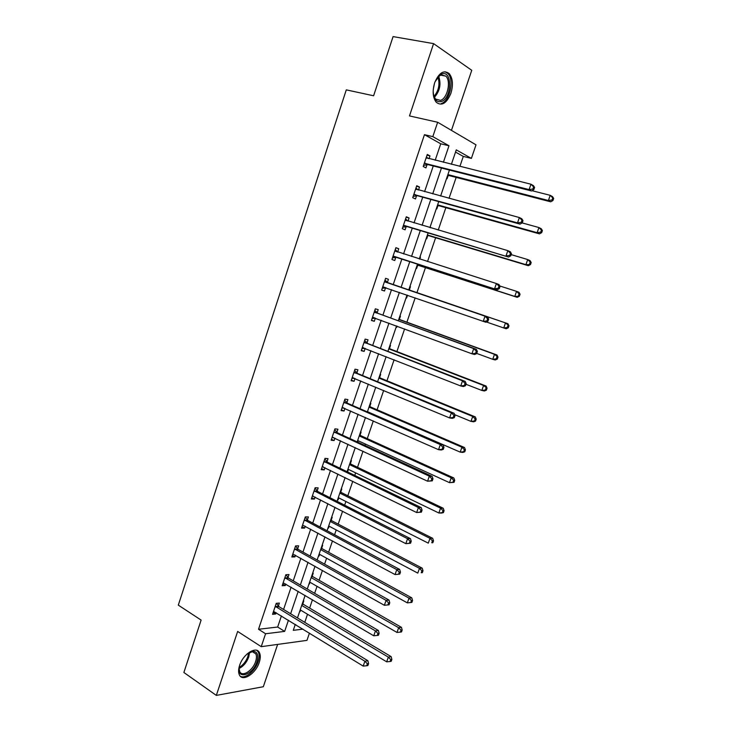 <?xml version="1.0" encoding="UTF-8"?>
<svg xmlns="http://www.w3.org/2000/svg" width="732" height="732" viewBox="0 0 732 732"><rect width="100%" height="100%" fill="white"/><g stroke="black" fill="none" stroke-linecap="round" stroke-linejoin="round"><path stroke-width="1.1" d="M259.265 662.35C260.574 658.324 260.629 655.094 259.43 652.66C256.346 645.633 243.106 653.978 239.611 665.406C238.33 669.387 238.266 672.58 239.428 674.986C242.612 682.187 255.852 673.568 259.265 662.35M450.921 93.266C453.364 84.912 452.806 78.37 449.256 73.657C443.802 69.622 438.935 72.669 434.643 82.798C432.255 91.134 432.786 97.621 436.245 102.26C441.753 106.405 446.648 103.413 450.921 93.266M309.444 633.116L306.964 640.372L261.233 646.667L265.579 633.747L284.657 631.396L288.435 620.224M451.443 130.369L471.756 70.299L433.582 43.627L393.075 36.6L373.613 95.782L346.291 89.862L178.306 605.135L201.117 620.086L183.878 672.488L216.324 695.4L263.328 686.726L277.638 644.416M435.192 160.244L440.737 143.792L424.459 134.679L432.813 136.646L437.654 122.262L476.01 144.835L471.39 158.387L456.283 149.868L451.388 164.297M459.888 166.429L463.292 156.419L471.39 158.387M304.768 622.346L307.522 614.258M309.627 608.082L312.463 599.728M314.641 593.332L317.029 586.323M319.088 580.256L322.446 570.402M324.578 564.125L326.591 558.214M328.613 552.267L332.484 540.884M334.579 534.744L336.208 529.941M338.193 524.112L342.594 511.183M344.635 505.172L345.888 501.493M347.828 495.793L352.76 481.29M354.764 475.416L355.624 472.872M357.527 467.291L362.999 451.205M364.948 445.468L365.424 444.077M367.281 438.624L373.302 420.927M377.09 409.774L383.669 390.458M386.963 380.759L394.1 359.787M396.9 351.561L404.604 328.924M406.901 322.181L415.172 297.86M416.956 292.617L425.448 267.656M427.525 261.562L435.622 237.763M438.239 230.058L445.852 207.678M449.027 198.345L456.155 177.4M463.292 156.419L455.533 152.073M295.078 624.991L296.021 624.881M446.575 178.489L447.069 178.745L448.13 175.607M436.354 208.611L436.858 208.849L437.91 205.729M430.096 227.057L430.443 227.753M426.198 238.55L426.701 238.76L427.753 235.667M419.976 256.877L420.488 257.078L419.802 259.101M416.096 268.305L416.618 268.488L417.661 265.414M409.92 286.523L410.442 286.697L409.398 289.762M406.589 298.043L406.068 297.86L406.589 298.043L407.541 295.225M399.919 315.977L400.45 316.132L399.416 319.179M396.094 327.259L396.625 327.405L397.055 326.133M389.991 345.257L390.522 345.394L389.488 348.414M380.118 374.363L380.649 374.473L379.633 377.474M370.3 403.286L370.84 403.378L369.825 406.361M360.547 432.036L361.096 432.1L360.089 435.073M357.692 442.128L358.158 440.746M350.848 460.611L351.406 460.657L350.399 463.612M347.142 471.554L347.691 471.591L348.432 469.404M341.213 489.013L341.771 489.04L340.773 491.977M337.525 499.892L338.083 499.91L338.77 497.888M331.633 517.25L332.2 517.259L331.203 520.178M327.963 528.065L328.531 528.065L329.162 526.207M322.117 545.313L322.684 545.303L321.696 548.204M318.466 556.064L319.033 556.046L319.61 554.353M312.646 573.211L313.223 573.183L312.244 576.066M309.023 583.898L310.112 582.333M303.24 600.945L303.817 600.89L302.847 603.763M299.635 611.568L300.678 610.149M424.459 134.679L258.524 629.273L277.657 627.031L281.408 615.905M283.586 609.463L291.107 587.165M293.239 580.851L300.87 558.251M302.957 552.065L310.688 529.154M312.729 523.096L320.57 499.874M322.565 493.944L330.516 470.411M332.465 464.619L340.517 440.755M342.43 435.101L350.591 410.927M352.449 405.4L360.72 380.896M362.532 375.516L370.914 350.683M372.689 345.449L381.18 320.277M382.9 315.181L391.51 289.671M393.175 284.721L401.859 259M403.57 253.922L412.262 228.183M414.047 222.894L422.721 197.173M424.578 191.674L433.262 165.963M429.053 158.707L429.995 155.898L427.278 154.443L423.215 166.493L425.951 167.903L427.04 164.663M418.503 190.009L419.509 187.044L416.755 185.718L412.72 197.686L415.492 198.967L416.572 195.755M408.026 221.119L409.078 217.99L406.297 216.791L402.298 228.686L405.089 229.839L406.168 226.645M397.659 251.918L398.73 248.734L395.911 247.663L391.931 259.485L394.758 260.51L395.829 257.335M387.374 282.451L388.436 279.295L385.59 278.334L381.637 290.082L384.492 290.997L385.554 287.841M377.154 312.793L378.206 309.654L375.333 308.822L371.408 320.488L374.29 321.284L375.351 318.146M366.997 342.951L368.05 339.831L365.14 339.108L361.233 350.71L364.152 351.378L365.149 348.423M356.905 372.908L357.948 369.806L355.011 369.212L351.131 380.732L354.078 381.29L355.011 378.517M346.877 402.682L347.91 399.608L344.946 399.114L341.094 410.57L344.067 411.018L344.937 408.438M336.912 432.273L337.937 429.217L334.945 428.842L331.12 440.225L334.121 440.554L334.927 438.157M327.003 461.682L328.028 458.644L325.008 458.378L321.202 469.688L324.23 469.907L324.981 467.702M317.157 490.907L318.182 487.887L315.135 487.732L311.347 498.977L314.412 499.087L315.089 497.055M307.376 519.958L308.392 516.948L305.317 516.911L301.557 528.083L304.64 528.083L305.262 526.235M297.659 548.817L298.665 545.834L295.563 545.898L291.821 557.006L294.941 556.896L295.499 555.222M287.996 577.511L288.994 574.538L285.864 574.712L282.149 585.756L285.288 585.536L285.791 584.044M278.389 606.023L279.386 603.067L276.229 603.351L272.542 614.322L275.708 614.002L276.147 612.684M261.233 646.667L237.653 631.442L216.324 695.4M258.524 629.273L265.579 633.747M433.582 43.627L409.49 115.921L437.654 122.262M295.271 624.414L293.267 630.334L302.966 629.136M449.43 170.08L440.618 196.048M438.724 201.611L429.913 227.597M428.101 232.932L419.28 258.936M417.542 264.06L408.721 290.046M407.019 295.06L398.29 320.799M396.543 325.95L387.914 351.369M386.121 356.658L377.611 381.738M375.772 387.164L367.373 411.915M365.488 417.487L357.198 441.899M355.258 447.609L347.087 471.701M345.111 477.548L337.04 501.31M335.018 507.285L327.058 530.737M324.99 536.849L317.139 559.971M315.016 566.22L307.275 589.031M305.116 595.409L297.476 617.918M443.391 162.294L448.99 145.76L432.813 136.646M290.622 613.745L298.208 591.346M300.349 584.996L308.035 562.286M310.139 556.073L317.935 533.052M319.994 526.967L327.89 503.625M329.903 497.678L337.91 474.025M339.877 468.206L347.993 444.233M349.914 438.55L358.131 414.248M360.007 408.703L368.342 384.071M370.172 378.673L378.618 353.712M380.402 348.441L388.957 323.151M390.696 318.027L399.37 292.397M401.054 287.42L409.801 261.562M411.53 256.465L420.287 230.589M422.08 225.273L430.828 199.415M432.704 193.889L441.451 168.049M440.737 143.792L448.99 145.76M277.657 627.031L284.657 631.396M427.031 155.166L429.995 155.898M416.572 186.248L419.509 187.044M430.068 227.121L430.599 227.277M406.178 217.139L409.078 217.99M419.967 256.914L420.488 257.078M395.856 247.828L398.73 248.734M381.665 290.009L384.492 290.997M396.113 327.213L396.625 327.405M371.49 320.241L374.29 321.284M361.379 350.28L364.152 351.378M351.333 380.137L354.078 381.29M341.35 409.81L344.067 411.018M331.431 439.301L334.121 440.554M347.206 471.362L347.691 471.591M321.568 468.599L324.23 469.907M337.598 499.672L338.083 499.91M311.768 497.723L314.412 499.087M328.055 527.809L328.531 528.065M302.032 526.665L304.64 528.083M318.557 555.78L319.033 556.046M292.352 555.432L294.941 556.896M309.124 583.587L309.599 583.862M282.735 584.026L285.288 585.536M299.745 611.229L300.212 611.504M273.173 612.437L275.708 614.002M425.255 163.199L427.982 164.618L531.588 190.988L529.108 189.579L424.313 163.245M532.85 189.021L529.108 189.579L530.965 184.226L533.445 185.654L534.589 187.447L533.601 186.88L532.85 189.021L533.838 189.579L534.589 187.447M426.18 157.7L530.965 184.226L533.601 186.88M427.982 164.618L423.599 165.368M426.436 156.941L428.165 158.487M531.588 190.988L533.838 189.579M447.508 175.735L449.055 175.57L550.729 201.822L548.405 200.504L550.217 195.325L532.045 190.704M447.893 174.6L548.405 200.504L552.038 199.964L552.962 200.495L553.694 198.427L552.77 197.896L552.038 199.964M552.77 197.896L550.217 195.325L552.541 196.661L553.694 198.427M552.962 200.495L550.729 201.822M434.973 81.865L440.344 74.691L441.945 73.932C452.678 70.007 451.781 98.664 441.231 101.565C436.245 102.498 433.564 98.902 433.17 90.759M433.737 95.846L435.485 99.03L440.454 100.385C447.362 98.555 451.278 81.279 445.898 76.146L441.103 74.81L437.498 77.372M441.186 103.587C449.732 101.281 454.581 79.88 447.911 73.502L444.983 71.718M434.552 83.082L433.252 89.478M247.041 653.996L253.382 651.251C257.554 651.883 258.725 655.414 256.914 661.847C252.888 675.233 236.445 680.275 239.245 666.962L239.593 665.461M239.053 668.362L239.73 671.61C242.283 677.365 252.888 670.503 255.624 661.508C256.667 658.288 256.712 655.707 255.752 653.758L252.348 651.7L249.447 652.368M240.252 676.167C245.046 679.36 255.239 670.979 258.14 661.655C259.439 657.665 259.494 654.454 258.295 652.038L256.941 650.409M414.742 194.438L417.505 195.728L520.04 224.138L517.515 222.876L413.809 194.465M521.239 222.327L517.515 222.876L519.363 217.55L521.879 218.841L522.987 220.707L521.98 220.195L521.239 222.327L522.245 222.83L522.987 220.707M415.666 188.948L519.363 217.55L521.98 220.195M417.505 195.728L413.159 196.386M415.977 188.014L417.999 189.872M520.04 224.138L522.245 222.83M404.293 225.465L508.566 257.06L403.378 225.474M509.71 255.404L506.004 255.935L507.843 250.655L510.396 251.799L511.467 253.748L510.451 253.29L509.71 255.404L510.735 255.852L511.467 253.748M405.217 220.003L507.843 250.655L510.451 253.29M407.084 226.636L402.792 227.213M405.592 218.895L407.889 221.073M508.566 257.06L510.735 255.852M437.288 205.838L438.825 205.71L539.484 233.874L537.123 232.685L538.926 227.542L522.126 222.903M437.617 204.878L537.123 232.685L540.738 232.163L541.68 232.639L542.403 230.58L541.46 230.104L540.738 232.163M541.46 230.104L538.926 227.542L541.287 228.75L542.403 230.58M541.68 232.639L539.484 233.874M427.14 235.759L428.659 235.658L528.321 265.707L525.915 264.655L527.708 259.549L511.165 254.617M427.406 234.972L525.915 264.655L530.471 264.572L531.194 262.532L530.233 262.102L529.52 264.142M530.233 262.102L527.708 259.549L530.105 260.619L531.194 262.532M530.471 264.572L528.321 265.707M393.917 256.301L497.165 289.762L393.002 256.292M498.263 288.262L494.567 288.774L496.397 283.531L498.986 284.538L500.029 286.56L498.995 286.157L498.263 288.262L499.297 288.655L500.029 286.56M394.832 250.847L496.397 283.531L498.995 286.157M396.744 257.344L392.489 257.838M395.262 249.575L397.833 252.092M497.165 289.762L499.297 288.655M487.942 321.229L488.665 319.152L487.613 318.804L486.89 320.89L487.942 321.229L485.847 322.236L382.699 286.917M486.89 320.89L483.212 321.394L485.023 316.178L487.658 317.048L388.106 282.991L385.005 280.063M384.52 281.509L485.023 316.178L487.613 318.804M386.066 287.795L382.241 288.271M488.665 319.152L487.658 317.048M476.66 353.593L477.383 351.525L476.312 351.232L475.59 353.3L476.66 353.593L474.611 354.498L471.93 353.785L372.46 317.34M475.59 353.3L471.93 353.785L473.732 348.615L476.404 349.347L377.877 313.342L374.811 310.359M374.272 311.969L473.732 348.615L476.312 351.232M375.406 318.146L372.066 318.521M477.383 351.525L476.404 349.347M417.048 265.496L418.558 265.423L517.222 297.338L514.788 296.414L516.563 291.345L499.718 285.956M417.258 264.883L514.788 296.414L519.336 296.286L520.049 294.264L519.079 293.889L518.366 295.92M519.079 293.889L516.563 291.345L518.997 292.278L520.049 294.264M519.336 296.286L517.222 297.338M486.387 321.979L503.726 327.963L505.492 322.922L507.962 323.736L410.121 290.284L408.968 289.323M507.999 325.466L507.294 327.488L508.273 327.808L508.987 325.795L505.492 322.922L408.785 289.854M508.273 327.808L506.196 328.76L503.726 327.963L507.294 327.488M507.962 323.736L508.987 325.795M476.715 353.419L492.737 359.311L494.493 354.306L496.991 354.993L400.13 319.71L398.986 318.74M496.991 356.841L496.287 358.845L497.284 359.11L497.989 357.115L494.493 354.306L398.757 319.427M497.284 359.11L495.244 359.979L492.737 359.311L496.287 358.845M496.991 354.993L497.989 357.115M465.451 385.727L466.174 383.678L465.085 383.44L464.372 385.499L465.451 385.727L463.438 386.542L460.73 385.965L362.285 347.581M464.372 385.499L460.73 385.965L462.523 380.823L465.223 381.418L367.711 343.509L364.682 340.462M364.088 342.237L462.523 380.823L465.085 383.44M364.856 348.304L361.956 348.578M466.174 383.678L465.223 381.418M465.964 384.263L481.821 390.449L483.568 385.471L486.103 386.038L390.202 348.963L389.067 347.965M486.057 388.006L485.353 390L486.368 390.22L487.064 388.225L483.568 385.471L388.784 348.816M486.368 390.22L484.364 390.989L481.821 390.449L485.353 390M486.103 386.038L487.064 388.225M454.325 417.652L455.039 415.611L453.941 415.428L453.227 417.469L454.325 417.652L452.349 418.375L449.604 417.926L352.183 377.63M453.227 417.469L449.604 417.926L451.379 412.821L454.124 413.287L357.609 373.485L354.617 370.383M353.968 372.323L451.379 412.821L453.941 415.428M354.37 378.252L351.909 378.444M455.039 415.611L454.124 413.287M454.654 414.651L470.978 421.385L472.707 416.444L475.278 416.883L380.329 378.041L379.213 377.026M475.187 418.969L474.492 420.946L475.526 421.12L476.212 419.143L475.187 418.969L472.707 416.444L378.874 378.023M475.526 421.12L473.549 421.806L470.978 421.385L474.492 420.946M475.278 416.883L476.212 419.143M443.272 449.366L443.976 447.334L442.86 447.206L442.155 449.238L443.272 449.366L441.332 449.988L438.55 449.677L342.137 407.486M442.155 449.238L438.55 449.677L440.316 444.599L443.089 444.937L347.581 403.277L344.616 400.111M343.912 402.207L440.316 444.599L442.86 447.206M343.967 408.008L341.917 408.127M443.976 447.334L443.089 444.937M367.446 411.686L460.199 452.129L461.919 447.215L464.527 447.527L370.52 406.937L369.413 405.903M464.39 449.732L463.704 451.699L464.747 451.818L465.433 449.86L464.39 449.732L461.919 447.215L369.02 407.056M464.747 451.818L462.807 452.422L460.199 452.129L463.704 451.699M464.527 447.527L465.433 449.86M432.283 480.86L432.987 478.847L431.862 478.774L431.157 480.787L432.283 480.86L427.57 481.208L332.145 437.16M431.157 480.787L427.57 481.208L429.327 476.175L432.136 476.376L337.608 432.887L334.67 429.657M333.911 431.917L429.327 476.175L431.862 478.774M333.627 437.553L331.989 437.617M432.987 478.847L432.136 476.376M357.664 440.518L449.494 482.663L451.205 477.786L453.849 477.978L360.775 435.659L359.677 434.607M453.666 480.302L452.98 482.251L454.041 482.324L454.718 480.375L453.666 480.302L451.205 477.786L359.229 435.906M454.041 482.324L449.494 482.663L452.98 482.251M453.849 477.978L454.718 480.375M421.376 512.153L422.071 510.149L420.937 510.122L420.241 512.126L421.376 512.153L416.664 512.537L322.226 466.641M420.241 512.126L416.664 512.537L418.402 507.532L421.248 507.615L327.689 462.304L324.788 459.028M323.983 461.435L418.402 507.532L420.937 510.122M323.361 466.906L322.135 466.934M422.071 510.149L421.248 507.615M347.947 469.166L438.861 513.004L440.554 508.154L443.235 508.237L351.076 464.216L349.997 463.136M443.016 510.671L442.329 512.61L443.4 512.629L444.077 510.698L443.016 510.671L440.554 508.154L349.503 464.591M443.4 512.629L441.533 513.059L438.861 513.004L442.329 512.61M443.235 508.237L444.077 510.698M410.542 543.236L411.228 541.25L410.076 541.268L409.389 543.263L410.542 543.236L405.83 543.656L312.372 495.948M409.389 543.263L405.83 543.656L407.559 538.688L410.442 538.642L317.844 491.538L314.97 488.207M314.11 490.769L407.559 538.688L410.076 541.268M313.159 496.067L312.326 496.067M411.228 541.25L410.442 538.642M338.285 497.65L428.293 543.153L429.977 538.331L432.685 538.294L341.451 492.59L340.371 491.492M432.42 540.838L431.752 542.769L432.832 542.741L433.509 540.82L432.42 540.838L429.977 538.331L339.831 493.094M432.832 542.741L431.752 542.769M432.685 538.294L433.509 540.82M399.773 574.117L400.459 572.14L399.297 572.214L398.611 574.19L399.773 574.117L395.06 574.574L302.572 525.073M398.611 574.19L395.06 574.574L396.781 569.633L399.699 569.459L308.053 520.598L305.217 517.213M304.302 519.921L396.781 569.633L399.297 572.214M400.459 572.14L399.699 569.459M328.677 525.96L417.789 573.11L419.473 568.325L422.208 568.16L331.87 520.8L330.809 519.683M421.907 570.823L421.229 572.735L422.327 572.662L422.995 570.759L421.907 570.823L419.473 568.325L330.214 521.431M422.327 572.662L421.229 572.735M422.208 568.16L422.995 570.759M294.548 548.899L386.084 600.368L384.373 605.282L292.827 554.014M295.518 546.035L298.327 549.476L389.031 600.084L386.084 600.368L388.582 602.948L387.896 604.916L389.076 604.788L389.763 602.829L388.582 602.948M389.763 602.829L389.031 600.084M384.373 605.282L387.896 604.916M319.134 554.097L407.358 602.875L409.023 598.117L411.796 597.843L322.355 548.844L321.302 547.701M411.448 600.606L410.78 602.509L411.887 602.399L412.555 600.496L411.448 600.606L409.023 598.117L320.662 549.595M410.78 602.509L407.358 602.875M411.796 597.843L412.555 600.496M284.858 577.694L375.452 630.911L373.75 635.788L283.156 582.773M285.901 574.712L288.655 578.179L378.426 630.499L375.452 630.911L377.941 633.482L377.264 635.431L378.453 635.266L379.13 633.317L377.941 633.482M379.13 633.317L378.426 630.499M373.75 635.788L377.264 635.431M309.645 582.068L396.991 632.448L398.647 627.717L401.447 627.333L312.893 576.715L311.85 575.553M401.063 630.206L400.404 632.1L401.52 631.936L402.188 630.051L401.063 630.206L398.647 627.717L311.164 577.594M400.404 632.1L396.991 632.448M401.447 627.333L402.188 630.051M275.232 606.316L364.884 661.252L363.2 666.102L273.53 611.366M276.431 603.333L279.038 606.709L367.894 660.721L364.884 661.252L367.363 663.814L366.695 665.754L367.894 665.534L368.571 663.604L367.363 663.814M368.571 663.604L367.894 660.721M363.2 666.102L366.695 665.754M300.212 609.866L386.688 661.829L388.335 657.135L391.163 656.641L303.487 604.422L302.453 603.241M390.742 659.624L390.083 661.499L391.217 661.289L391.876 659.413L390.742 659.624L388.335 657.135L301.721 605.419M390.083 661.499L386.688 661.829M391.163 656.641L391.876 659.413M426.381 157.874L426.948 158.176M424.597 163.19L427.323 164.609M448.405 175.561L447.691 175.186M449.055 175.57L447.783 174.911M438.669 76.21C441.323 84.125 439.886 91.171 434.36 97.347M433.948 96.432C438.779 90.667 440.106 84.153 437.928 76.915M249.557 652.313L248.752 656.97C246.657 662.497 243.417 666.33 239.053 668.49M239.172 667.392C243.115 665.132 246.007 661.527 247.855 656.586L248.615 652.853M415.868 189.13L416.636 189.506M414.083 194.41L416.847 195.7M405.418 220.186L406.626 220.698M403.652 225.429L406.443 226.6M438.184 205.683L437.462 205.344M438.825 205.71L437.544 205.106M428.028 235.622L427.296 235.311M428.659 235.658L427.36 235.118M395.033 251.039L397.696 252.055M393.276 256.255L396.103 257.298M384.712 281.701L387.567 282.644M385.252 282.049L388.106 282.991M382.973 286.88L385.828 287.804M374.464 312.171L377.337 312.994M374.994 312.518L377.877 313.342M372.734 317.313L374.482 317.807M417.926 265.377L417.185 265.103M418.558 265.423L417.24 264.938M410.121 290.284L408.795 289.845M409.591 289.945L408.84 289.698M400.13 319.71L398.784 319.326M399.599 319.372L398.849 319.152M364.271 342.439L367.18 343.152M364.801 342.805L367.711 343.509M362.55 347.554L363.557 347.792M390.202 348.963L388.838 348.642M389.68 348.615L388.912 348.423M354.151 372.524L357.088 373.119M354.672 372.899L357.609 373.485M352.44 377.611L353.153 377.749M380.329 378.041L378.956 377.767M379.817 377.675L379.039 377.52M344.095 402.417L347.06 402.893M344.607 402.801L347.581 403.277M342.393 407.468L342.933 407.55M370.52 406.937L369.138 406.718M370.008 406.562L369.23 406.443M334.094 432.127L337.095 432.493M334.606 432.521L337.608 432.887M360.775 435.659L359.375 435.494M360.263 435.284L359.476 435.183M324.157 461.654L327.186 461.901M324.669 462.057L327.689 462.304M351.076 464.216L349.667 464.097M350.582 463.823L349.786 463.759M314.284 490.989L317.34 491.126M314.787 491.41L317.844 491.538M341.451 492.59L340.023 492.526M340.947 492.188L340.151 492.151M304.475 520.15L307.559 520.178M304.97 520.571L308.053 520.598M331.87 520.8L330.434 520.791M331.376 520.388L330.571 520.379M294.722 549.128L297.833 549.046M295.216 549.558L298.327 549.476M322.355 548.844L320.9 548.881M321.87 548.424L321.055 548.442M285.032 577.923L288.17 577.74M285.526 578.372L288.655 578.179M312.893 576.715L311.429 576.807M312.408 576.285L311.585 576.331M275.406 606.544L278.563 606.252M275.882 607.002L279.038 606.709M303.487 604.422L302.014 604.559M303.011 603.982L302.179 604.065M449.256 73.657L447.792 73.383M424.661 163.181L427.387 164.599M448.469 175.543L447.71 175.149M439.621 75.515L440.344 74.691M440.408 75.076L445.898 76.146M252.348 651.7L253.382 651.251M252.622 651.709L255.752 653.758"/></g></svg>
